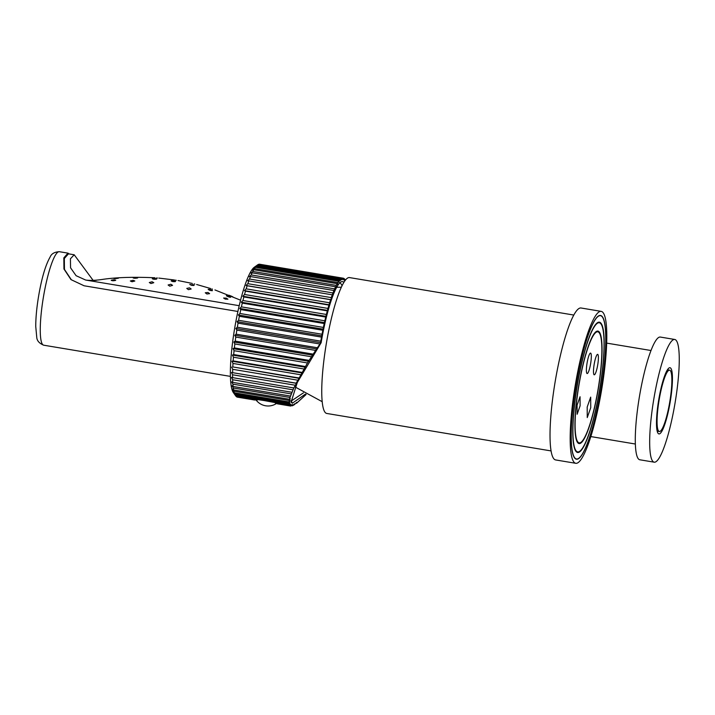 <?xml version="1.0" encoding="UTF-8"?>
<svg xmlns="http://www.w3.org/2000/svg" width="715" height="715" viewBox="0 0 715 715"><rect width="100%" height="100%" fill="white"/><g stroke="black" fill="none" stroke-linecap="round" stroke-linejoin="round"><path stroke-width="1.07" d="M234.806 335.281L316.602 348.938L320.794 342.655L320.785 341.162A67.398 11.699 -80.5 0 1 321.5 337.105L238.05 323.171A67.398 11.699 99.5 0 0 237.335 327.229L235.879 328.471L236.853 330.116A67.398 11.699 99.5 0 0 236.209 334.182L234.806 335.281L235.78 337.069A67.398 11.699 99.5 0 0 235.217 341.109L233.859 342.029L234.851 343.96A67.398 11.699 99.5 0 0 234.368 347.919L233.072 348.661L234.064 350.699A67.398 11.699 99.5 0 0 233.68 354.542L232.429 355.087L233.447 357.214A67.398 11.699 99.5 0 0 233.162 360.896L231.946 361.245L232.992 363.443A67.398 11.699 99.5 0 0 232.804 366.929L299.004 378.315L296.144 383.169L231.49 372.488L296.43 383.329L293.829 387.959L231.526 377.449L232.661 379.737A67.398 11.699 99.5 0 0 232.786 382.391L231.723 381.89L232.902 384.161A67.398 11.699 99.5 0 0 233.126 386.484L232.089 385.769L233.313 388.004A67.398 11.699 99.5 0 0 233.635 389.97L232.625 389.049L233.894 391.221A67.398 11.699 99.5 0 0 234.314 392.803L233.322 391.686L234.636 393.777A67.398 11.699 99.5 0 0 235.146 394.948L235.53 395.636A67.398 11.699 99.5 0 0 235.673 395.851A67.398 11.699 99.5 0 0 236.129 396.396L264.416 400.597L289.289 405.28L290.37 404.145L289.602 405.646L290.174 405.968L291.327 404.681L290.674 406.057L292.73 404.556L292.203 405.798L293.293 405.334L294.562 403.787L294.16 404.869L296.805 402.357L296.537 403.269L306.136 394.483M297.681 380.174L232.706 369.315A67.398 11.699 99.5 0 0 232.625 372.56M231.633 367.063L232.706 369.315M237.738 397.209L257.105 400.239M236.299 396.432L236.576 396.789A67.398 11.699 99.5 0 0 237.237 397.129L254.603 399.989M231.49 372.488L232.598 374.767A67.398 11.699 99.5 0 0 232.616 377.735M332.269 294.83L248.82 280.897A67.398 11.699 99.5 0 0 247.837 283.685L246.049 285.482L330.965 299.665L331.295 297.619A67.398 11.699 -80.5 0 1 332.269 294.83L332.967 292.962A67.398 11.699 -80.5 0 1 333.941 290.505L334.638 288.878A67.398 11.699 -80.5 0 1 335.594 286.76L335.853 287.35L336.273 285.392A67.398 11.699 -80.5 0 1 337.212 283.658L337.417 284.445L337.864 282.568A67.398 11.699 -80.5 0 1 338.767 281.218L338.928 282.211L339.393 280.414A67.398 11.699 -80.5 0 1 340.251 279.485L340.367 280.646L340.841 278.966A67.398 11.699 -80.5 0 1 341.645 278.457L258.195 264.514A67.398 11.699 99.5 0 0 257.552 264.907L254.227 267.312A64.439 11.19 99.5 0 0 234.672 328.274A64.439 11.19 99.5 0 0 233.313 392.499L235.673 395.851M255.344 399.614L254.594 400.025L236.576 396.789M235.53 395.636L288.994 404.565L289.289 405.28M288.994 404.565L289.879 402.956L288.878 403.93L235.146 394.948M293.829 387.959L290.004 397.477L289.477 399.292L290.263 398.675L288.94 401.928L289.843 401.124L288.878 403.93M288.86 402.831L234.636 393.777M288.94 401.928L234.314 392.803M289.2 400.463L233.894 391.221M289.477 399.292L233.635 389.97M290.004 397.477L233.313 388.004M290.478 396.065L233.126 386.484M291.273 393.911L232.902 384.161M291.935 392.276L232.786 382.391M292.989 389.809L232.661 379.737M295.134 385.215L232.598 374.767M235.879 328.471L321.133 342.717L297.252 382.579L291.085 402.188L292.319 403.224L305.448 394.081M316.602 348.938L307.459 362.952L299.004 378.315M290.835 400.74L291.38 400.936L303.437 392.866M339.768 282.899A62.214 10.805 -80.5 0 1 342.02 285.786M321.133 342.717A63.921 11.1 -80.5 0 1 341.43 281.746A63.921 11.1 -80.5 0 1 343.888 282.336M551.095 450.924L326.782 413.458A68.881 11.958 -80.5 0 1 326.353 343.423A68.881 11.958 99.5 0 1 349.483 277.581L573.788 315.047M575.798 463.302L555.653 459.942A77.023 13.379 -80.5 0 1 555.171 381.631A77.023 13.379 99.5 0 1 581.036 307.995L601.172 311.365A77.023 13.379 99.5 0 0 575.316 384.992A77.023 13.379 -80.5 0 0 575.798 463.302A77.023 13.379 -80.5 0 0 601.655 389.675A77.023 13.379 99.5 0 0 601.172 311.365M600.949 389.55A72.876 12.655 -80.5 0 1 576.478 459.218A72.876 12.655 -80.5 0 1 576.022 385.117A72.876 12.655 99.5 0 1 600.493 315.449A72.876 12.655 99.5 0 1 600.949 389.55M576.281 459.173A72.876 12.655 99.5 0 0 577.121 459.084L577.952 458.789A72.653 12.62 99.5 0 0 600.931 389.416A72.653 12.62 99.5 0 0 601.744 316.334A72.653 12.62 99.5 0 0 600.475 315.681A72.653 12.62 99.5 0 0 576.067 385.126A72.653 12.62 99.5 0 0 576.496 458.985A72.653 12.62 99.5 0 0 577.952 458.789M601.744 316.334L601.056 315.789A72.876 12.655 99.5 0 0 600.287 315.431M577.586 452.479A66.057 11.467 99.5 0 0 599.778 389.335A66.057 11.467 99.5 0 0 599.385 322.188A66.057 11.467 99.5 0 0 598.071 322.367A66.057 11.467 99.5 0 0 577.175 385.448A66.057 11.467 99.5 0 0 576.433 451.889A66.057 11.467 99.5 0 0 577.586 452.479M599.679 389.318A65.467 11.369 -80.5 0 1 577.702 451.907A65.467 11.369 -80.5 0 1 577.291 385.349A65.467 11.369 99.5 0 1 599.277 322.76A65.467 11.369 99.5 0 1 599.679 389.318M598.24 389.067A57.03 9.903 -80.5 0 1 579.087 443.586A57.03 9.903 -80.5 0 1 578.739 385.6A57.03 9.903 99.5 0 1 597.883 331.081A57.03 9.903 99.5 0 1 598.24 389.067M578.864 385.626A56.288 9.778 99.5 0 0 579.213 442.853A56.288 9.778 99.5 0 0 598.115 389.04A56.288 9.778 99.5 0 0 597.758 331.814A56.288 9.778 99.5 0 0 578.864 385.626M594.174 364.275A10.367 1.796 99.5 0 0 594.236 374.812A10.367 1.796 99.5 0 0 597.713 364.9A10.367 1.796 99.5 0 0 597.651 354.363A10.367 1.796 99.5 0 0 594.174 364.275M590.626 363.64A10.367 1.796 -80.5 0 1 587.149 373.552A10.367 1.796 -80.5 0 1 587.078 363.014A10.367 1.796 -80.5 0 1 590.563 353.103A10.367 1.796 -80.5 0 1 590.626 363.64M577.068 405.235L580.053 396.745L580.115 405.78L577.13 414.271L577.068 405.235M590.742 407.666L587.256 417.578L587.194 407.041L590.679 397.12L590.742 407.666M321.5 337.105L322.036 334.245A67.398 11.699 -80.5 0 1 322.822 330.241L323.394 327.434A67.398 11.699 -80.5 0 1 324.235 323.538L240.785 309.595A67.398 11.699 99.5 0 0 239.945 313.492L238.39 314.993L323.305 329.177M330.965 299.665L330.598 299.71A67.398 11.699 -80.5 0 0 329.624 302.794L328.936 305.082A67.398 11.699 -80.5 0 0 327.979 308.424L327.309 310.882A67.398 11.699 -80.5 0 0 326.389 314.457L325.736 317.058A67.398 11.699 -80.5 0 0 324.851 320.812L324.235 323.538M345.104 280.53L345.139 279.735A67.398 11.699 -80.5 0 0 344.55 278.966L344.058 280.209L344.103 278.582A67.398 11.699 -80.5 0 0 343.432 278.242L342.941 279.645L342.932 278.153A67.398 11.699 -80.5 0 0 342.199 278.242L341.707 279.788L341.645 278.457M344.55 278.966L344.094 278.895M343.432 278.242L342.932 278.162M342.932 278.153L259.482 264.21A67.398 11.699 99.5 0 0 258.741 264.3L258.374 264.55M342.199 278.242L258.741 264.3M257.552 264.907A67.398 11.699 99.5 0 0 257.391 265.033L256.801 265.542A67.398 11.699 99.5 0 0 255.943 266.472L254.013 268.027L255.318 267.285A67.398 11.699 99.5 0 0 254.415 268.625L252.502 270.27L253.762 269.716A67.398 11.699 99.5 0 0 252.824 271.459L250.938 273.166L252.145 272.826A67.398 11.699 99.5 0 0 251.18 274.935L249.329 276.696L250.491 276.562A67.398 11.699 99.5 0 0 249.517 279.029L247.694 280.816L248.82 280.897M340.841 278.966L257.391 265.033M340.251 279.485L256.801 265.542M339.393 280.414L255.943 266.472M338.767 281.218L255.318 267.285M337.864 282.568L254.415 268.625M337.212 283.658L253.762 269.716M336.273 285.392L252.824 271.459M335.594 286.76L252.145 272.826M334.638 288.878L251.18 274.935M333.941 290.505L250.491 276.562M332.967 292.962L249.517 279.029M331.295 297.619L247.837 283.685M330.598 299.71L247.149 285.768A67.398 11.699 99.5 0 0 246.175 288.851L244.423 290.639L329.338 304.822M246.049 285.482L247.149 285.768M329.624 302.794L246.175 288.851M328.936 305.082L245.486 291.139A67.398 11.699 99.5 0 0 244.53 294.491L242.832 296.233L327.747 310.417M244.423 290.639L245.486 291.139M327.979 308.424L244.53 294.491M327.309 310.882L243.86 296.948A67.398 11.699 99.5 0 0 242.93 300.514L241.277 302.204L326.192 316.387M242.832 296.233L243.86 296.948M326.389 314.457L242.93 300.514M325.736 317.058L242.287 303.115A67.398 11.699 99.5 0 0 241.402 306.869L239.793 308.478L324.708 322.662M241.277 302.204L242.287 303.115M324.851 320.812L241.402 306.869M239.793 308.478L240.785 309.595M323.394 327.434L239.945 313.492M322.822 330.241L239.364 316.298A67.398 11.699 99.5 0 0 238.587 320.302L237.076 321.687L321.991 335.871M238.39 314.993L239.364 316.298M322.036 334.245L238.587 320.302M237.076 321.687L238.05 323.171M320.785 341.162L237.335 327.229M319.641 343.942L236.853 330.116M317.129 347.705L236.209 334.182M315.378 350.368L235.78 337.069M312.973 354.095L235.217 341.109M233.859 342.029L312.571 355.176M311.302 356.722L234.851 343.96M309.023 360.387L234.368 347.919M233.072 348.661L308.755 361.298M307.459 362.952L234.064 350.699M305.332 366.509L233.68 354.542M232.429 355.087L305.198 367.242M303.875 368.976L233.447 357.214M301.927 372.381L233.162 360.896M231.946 361.245L301.936 372.935M300.604 374.74L232.992 363.443M298.852 377.958L232.804 366.929M292.203 405.798L291.738 405.718M275.373 402.956L277.438 403.841L290.174 405.968M277.938 403.93L290.674 406.057M289.602 405.646L275.498 403.296M194.078 283.918L194.838 284.052L194.078 283.918M192.299 283.435L178.062 280.548M69.158 253.932L67.97 253.137L63.823 257.883L63.948 268.992L70.991 279.61L84.075 285.777L237.889 311.472M84.111 285.786L71.357 279.788L64.457 269.412L64.332 258.499L68.452 253.816L74.208 254.781L70.419 258.785L70.553 267.785L76.085 275.695L85.666 280.048L239.194 305.689M93.111 280.352L74.208 254.781M654.216 462.185L639.827 459.781A62.214 10.805 -80.5 0 1 639.442 396.53A62.214 10.805 99.5 0 1 660.329 337.06L674.719 339.464A62.214 10.805 99.5 0 0 653.832 398.934A62.214 10.805 -80.5 0 0 654.216 462.185A62.214 10.805 -80.5 0 0 675.103 402.715A62.214 10.805 99.5 0 0 674.719 339.464M670.205 401.839A33.551 5.827 99.5 0 0 670.026 367.733A33.551 5.827 99.5 0 0 658.73 399.801A33.551 5.827 99.5 0 0 658.98 433.925A33.551 5.827 99.5 0 0 670.205 401.839M659.337 431.503A31.102 5.398 99.5 0 0 659.346 431.503A31.102 5.398 99.5 0 0 669.794 401.741A31.102 5.398 99.5 0 0 669.598 370.147A31.102 5.398 99.5 0 0 669.589 370.138A31.102 5.398 99.5 0 0 659.141 399.908A31.102 5.398 99.5 0 0 659.337 431.503M93.826 280.432C91.216 280.441 91.484 280.396 94.639 280.28C97.249 280.271 96.981 280.316 93.826 280.432C91.216 280.441 91.484 280.396 94.639 280.28C97.249 280.271 96.981 280.316 93.826 280.432M113.006 280.763C110.459 280.396 110.771 280.092 113.935 279.842C116.482 280.164 116.17 280.477 113.006 280.763L111.218 280.325M113.935 279.842L115.732 280.235M132.06 281.764L130.327 280.995L133.088 280.307L134.831 281.004L132.06 281.764M150.99 283.542L149.301 282.532L152.072 281.764L153.779 282.693L150.99 283.542M169.777 286.17L168.114 284.99L170.876 284.266L172.556 285.356L169.777 286.17M188.42 289.664L186.767 288.413L189.511 287.85L191.173 289.012L188.42 289.664M206.921 293.999L205.268 292.784L207.958 292.48L209.629 293.642L206.921 293.999M225.297 299.138L223.616 298.039L226.244 298.119L227.924 299.183L225.297 299.138M115.714 278.555C113.095 278.591 113.381 278.466 116.563 278.18C119.191 278.126 118.904 278.251 115.714 278.555L113.864 278.51M116.563 278.18L118.422 278.198M134.992 278.26C132.436 277.992 132.731 277.786 135.886 277.643C138.451 277.849 138.156 278.064 134.992 278.26L133.187 277.947M135.886 277.643L137.7 277.894M154.056 279.27C151.544 278.743 151.848 278.493 154.967 278.51C157.479 278.966 157.175 279.216 154.056 279.27L152.277 278.743M154.967 278.51L156.746 278.975M172.887 281.612C170.42 280.861 170.733 280.593 173.808 280.807C176.283 281.487 175.979 281.755 172.887 281.612L171.144 280.906M173.808 280.807L175.559 281.451M192.407 284.534C194.855 285.419 194.552 285.678 191.495 285.303L189.779 284.463L194.14 285.33M209.879 290.344C207.475 289.235 207.77 289.021 210.773 289.7C213.195 290.746 212.9 290.96 209.879 290.344L208.181 289.396M210.773 289.7L212.48 290.603M228.049 296.689C225.654 295.465 225.931 295.331 228.898 296.269C231.303 297.467 231.017 297.61 228.049 296.689L226.351 295.697M228.898 296.269L230.596 297.243M156.63 277.903L157.389 278.037L156.63 277.903M175.479 280.155L176.239 280.289L175.479 280.155M158.775 278.072L174.442 279.985M210.666 288.547L196.625 284.49M212.418 289.2L211.953 288.931M240.553 300.175L214.938 289.941M230.516 295.992C228.085 294.893 228.335 294.938 231.276 296.126C233.707 297.199 233.456 297.154 230.516 295.992C228.085 294.893 228.335 294.938 231.276 296.126C233.707 297.199 233.456 297.154 230.516 295.992M291.363 400.927L292.319 403.224M230.418 376.385L43.722 345.202A47.404 8.231 -80.5 0 1 43.427 297.011A47.404 8.231 -80.5 0 1 59.336 251.698L67.97 253.137M295.152 386.994L322.215 401.705M576.201 451.657L577.702 451.907M597.776 322.51L599.277 322.76M577.649 442.594L579.213 442.853M596.194 331.554L597.758 331.814M336.676 287.287L341.341 287.207M255.845 399.694A15.104 15.104 0 0 0 276.374 403.546M650.99 350.511L606.669 343.111M635.367 444.024L590.84 436.579M657.192 431.145L659.346 431.503M667.435 369.78L669.589 370.138M43.722 345.202C39.262 343.37 36.93 340.706 36.742 337.185L35.75 326.532C35.741 317.826 36.688 307.718 38.592 296.207C41.667 278.162 45.519 265.068 50.166 256.953C51.435 253.754 54.501 251.993 59.336 251.698M85.997 280.101C90.153 280.629 95.417 280.432 101.78 279.52C115.49 277.384 133.222 276.803 154.985 277.778"/></g></svg>
